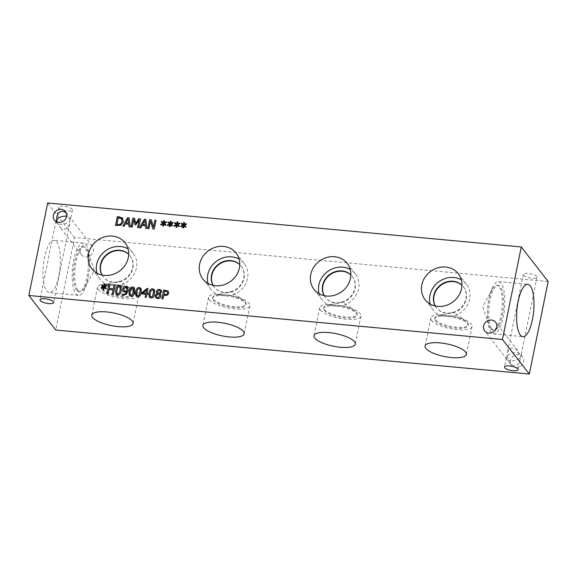 <?xml version="1.0" encoding="UTF-8"?>
<svg xmlns="http://www.w3.org/2000/svg" width="577" height="577" viewBox="0 0 577 577"><rect width="100%" height="100%" fill="white"/><g stroke="black" fill="none" stroke-linecap="round" stroke-linejoin="round"><path stroke-width="0.43" stroke-dasharray="2.88 2.16" d="M167.301 291.897L164.647 291.169L163.933 294.667M168.116 291.017L168.751 293.217L167.575 295.092L163.731 295.669L163.067 298.944L161.885 298.807M115.169 285.514L113.402 294.328L112.226 294.198M109.918 285.052L109.212 288.5M108.108 293.816L106.947 293.729M108.981 289.51L108.13 293.837M113.092 289.921L109.003 289.539M106.456 288.349L105.937 288.962L104.242 287.497L103.853 289.654L103.103 289.56M106.925 285.896L104.596 286.935M106.673 285.211L106.947 285.925M104.964 284.194L104.473 286.336M103.471 286.834L101.61 285.42M103.571 287.44L101.372 288.543M120.384 287.764L119.266 286.733L117.751 287.534L116.9 290.188L116.922 293.498M121.076 286.538L121.372 290.592C120.759 293.7 119.504 295.135 117.607 294.912L115.955 294.097M126.832 287.93L125.815 287.324L123.803 289.2L124.091 290.786M126.673 291.71L124.697 292.15L122.908 291.262M127.748 287.223L128.137 290.685L126.406 294.284L123.117 295.41L122.129 295.193M133.72 289.005L132.602 287.973L131.094 288.774L130.236 291.421L130.258 294.739M134.391 287.75L134.708 291.832C134.102 294.934 132.84 296.376 130.943 296.145L129.291 295.33M140.391 289.625L139.273 288.594L137.759 289.394L136.908 292.041L136.929 295.359M141.062 288.37L141.379 292.452C140.766 295.554 139.511 296.996 137.607 296.766L135.963 295.951M146.645 289.878L142.959 293.029M148.13 293.491L147.957 294.465L146.897 294.364L146.284 297.386L145.115 297.249M148.051 288.565L147.092 293.419M145.75 294.256L141.827 293.895M153.727 290.866L152.609 289.827L151.102 290.635L150.244 293.282L150.265 296.6M154.412 289.625L154.715 293.693C154.109 296.794 152.847 298.237 150.95 298.006L149.32 297.22M160.298 290.786L159.295 290.318L157.55 291.493L158.141 292.856M159.036 294.623L157.867 293.981L156.468 295.77L156.735 297.205M159.605 295.143L159.057 294.652M160.716 294.602L161.041 296.261C160.572 297.876 159.425 298.67 157.608 298.641L155.624 297.682M161.344 290.318L161.697 291.933L159.908 293.917M157.218 293.585L156.641 293.022M179.389 226.105L178.87 226.711L177.175 225.246L176.778 227.403L176.035 227.338M179.858 223.645L177.528 224.684M179.606 222.96L179.88 223.674M177.896 221.943L177.406 224.085M174.521 223.14L176.403 224.583M176.504 225.189L174.304 226.299M166.053 224.864L165.527 225.477L163.839 224.013L163.442 226.162L162.7 226.069M166.522 222.405L164.185 223.45M166.263 221.719L166.544 222.433M164.532 220.674L164.07 222.852M161.178 221.9L163.067 223.342M163.168 223.948L160.969 225.059M140.528 218.842L138.761 227.663L137.586 227.526M134.52 218.286L135.768 223.414M131.123 226.927L132.227 227.028M133.785 219.484L132.241 227.057M135.732 224.886L135.032 224.85M139.122 219.981L135.754 224.915M128.094 218.935L125.88 222.946M124.026 226.271L122.865 226.162M125.332 223.883L124.048 226.292M128.75 224.229L125.353 223.912M130.279 226.848L129.053 226.761M129.068 217.781L130.301 226.876M121.79 219.029L118.285 217.832L116.907 224.604M122.374 217.897L123.42 221.763L120.86 225.282L115.53 225.477M144.841 220.493L142.634 224.503M140.781 227.821L139.62 227.713M142.086 225.441L140.802 227.85M145.498 225.78L142.108 225.47M147.034 228.405L145.808 228.319M145.822 219.339L147.048 228.434M156.021 220.284L154.254 229.098L152.927 228.975M151.34 219.851L153.525 227.165M147.871 228.485L148.974 228.586M150.539 221.034L148.996 228.615M172.718 225.484L172.198 226.09L170.511 224.633L170.114 226.783L169.371 226.689M173.194 223.025L170.857 224.071M172.934 222.34L173.215 223.054M171.203 221.294L170.734 223.472M167.849 222.52L169.732 223.963M169.84 224.568L167.64 225.679M186.054 226.718L185.534 227.331L183.847 225.867L183.45 228.023L182.7 227.958M186.53 224.265L184.193 225.304M186.27 223.58L186.551 224.294M184.561 222.563L184.077 224.705M183.068 225.203L181.207 223.789M183.176 225.809L180.962 226.884M320.451 310.087A21.068 6.426 -168.5 0 0 342.579 318.85A21.068 6.426 -168.5 0 0 360.971 316.131A21.068 6.426 -168.5 0 0 342.356 305.788C336.557 306.488 331.667 306.034 327.686 304.425A21.068 6.426 -168.5 0 0 319.687 307.729A21.068 6.426 -168.5 0 0 320.451 310.087M324.425 309.517A17.05 5.2 -168.5 0 0 342.334 316.614A17.05 5.2 -168.5 0 0 357.221 314.415A17.05 5.2 -168.5 0 0 356.608 312.51A17.05 5.2 -168.5 0 0 354.992 311.017A17.05 5.2 -168.5 0 0 327.188 305.356A17.05 5.2 -168.5 0 0 323.805 307.613A17.05 5.2 -168.5 0 0 324.425 309.517M319.095 293.729A21.068 18.904 -37.9 0 0 322.11 299.773A21.068 18.904 -37.9 0 0 327.686 304.425L342.356 305.788A21.068 18.904 -37.9 0 0 355.36 273.902A21.068 18.904 -37.9 0 0 350.246 269.495M324.238 310.44A17.05 5.2 -168.5 0 0 342.147 317.53A17.05 5.2 -168.5 0 0 357.04 315.33A17.05 5.2 -168.5 0 0 341.368 306.834A17.05 5.2 -168.5 0 0 323.618 308.529A17.05 5.2 -168.5 0 0 324.238 310.44M98.27 289.445A21.068 6.426 -168.5 0 0 120.398 298.215A21.068 6.426 -168.5 0 0 138.79 295.496A21.068 6.426 -168.5 0 0 120.175 285.153C114.376 285.853 109.486 285.399 105.504 283.79A21.068 6.426 -168.5 0 0 97.506 287.094A21.068 6.426 -168.5 0 0 98.27 289.445M102.244 288.882A17.05 5.2 -168.5 0 0 120.153 295.972A17.05 5.2 -168.5 0 0 135.04 293.772A17.05 5.2 -168.5 0 0 134.427 291.868A17.05 5.2 -168.5 0 0 132.811 290.375A17.05 5.2 -168.5 0 0 105.007 284.721A17.05 5.2 -168.5 0 0 101.624 286.978A17.05 5.2 -168.5 0 0 102.244 288.882M96.914 273.094A21.068 18.904 -37.9 0 0 99.929 279.138A21.068 18.904 -37.9 0 0 105.504 283.79L120.175 285.153A21.068 18.904 -37.9 0 0 133.179 253.26A21.068 18.904 -37.9 0 0 128.065 248.853M102.057 289.798A17.05 5.2 -168.5 0 0 119.966 296.895A17.05 5.2 -168.5 0 0 134.859 294.696A17.05 5.2 -168.5 0 0 119.187 286.199A17.05 5.2 -168.5 0 0 101.437 287.894A17.05 5.2 -168.5 0 0 102.057 289.798M209.357 299.766A21.068 6.426 -168.5 0 0 231.485 308.529A21.068 6.426 -168.5 0 0 249.884 305.81A21.068 6.426 -168.5 0 0 231.262 295.474C225.463 296.167 220.573 295.712 216.591 294.111A21.068 6.426 -168.5 0 0 208.593 297.415A21.068 6.426 -168.5 0 0 209.357 299.766M213.331 299.196A17.05 5.2 -168.5 0 0 231.247 306.293A17.05 5.2 -168.5 0 0 246.134 304.093A17.05 5.2 -168.5 0 0 245.513 302.189A17.05 5.2 -168.5 0 0 243.905 300.696A17.05 5.2 -168.5 0 0 216.094 295.035A17.05 5.2 -168.5 0 0 212.711 297.292A17.05 5.2 -168.5 0 0 213.331 299.196M208.008 283.415A21.068 18.904 -37.9 0 0 211.023 289.459A21.068 18.904 -37.9 0 0 216.591 294.111L231.262 295.474A21.068 18.904 -37.9 0 0 244.273 263.581A21.068 18.904 -37.9 0 0 239.152 259.174M213.144 300.119A17.05 5.2 -168.5 0 0 231.06 307.216A17.05 5.2 -168.5 0 0 245.946 305.009A17.05 5.2 -168.5 0 0 230.273 296.513A17.05 5.2 -168.5 0 0 212.531 298.215A17.05 5.2 -168.5 0 0 213.144 300.119M431.538 320.408A21.068 6.426 -168.5 0 0 453.666 329.171A21.068 6.426 -168.5 0 0 472.065 326.452A21.068 6.426 -168.5 0 0 453.443 316.109C447.644 316.809 442.754 316.355 438.772 314.746A21.068 6.426 -168.5 0 0 430.774 318.05A21.068 6.426 -168.5 0 0 431.538 320.408M435.512 319.838A17.05 5.2 -168.5 0 0 453.428 326.935A17.05 5.2 -168.5 0 0 468.315 324.728A17.05 5.2 -168.5 0 0 467.695 322.824A17.05 5.2 -168.5 0 0 466.086 321.331A17.05 5.2 -168.5 0 0 438.275 315.677A17.05 5.2 -168.5 0 0 434.892 317.934A17.05 5.2 -168.5 0 0 435.512 319.838M430.19 304.05A21.068 18.904 -37.9 0 0 433.197 310.094A21.068 18.904 -37.9 0 0 438.772 314.746L453.443 316.109A21.068 18.904 -37.9 0 0 466.454 284.216A21.068 18.904 -37.9 0 0 461.333 279.816M435.325 320.754A17.05 5.2 -168.5 0 0 453.241 327.851A17.05 5.2 -168.5 0 0 468.127 325.652A17.05 5.2 -168.5 0 0 452.455 317.155A17.05 5.2 -168.5 0 0 434.712 318.85A17.05 5.2 -168.5 0 0 435.325 320.754M57.109 222.073L59.142 226.242C63.888 230.699 67.386 229.877 69.658 223.775L69.846 220.825C67.386 224.287 58.291 225.578 56.409 222.736L55.962 221.539M59.056 208.037A6.967 2.128 -168.5 0 0 66.369 210.937A6.967 2.128 -168.5 0 0 72.45 210.035A6.967 2.128 -168.5 0 0 66.052 206.566A6.967 2.128 -168.5 0 0 58.804 207.258A6.967 2.128 -168.5 0 0 59.056 208.037M66.139 212.841L67.408 214.182L69.846 220.825L70.545 219.419L70.134 217.688L66.55 216.144M507.104 356.175L509.549 362.818C514.287 367.275 517.793 366.453 520.057 360.351L520.252 357.394C517.793 360.856 508.698 362.154 506.815 359.305L506.411 357.574L507.104 356.175L507.298 353.218C509.563 347.116 513.068 346.294 517.807 350.751L520.252 357.394L520.944 355.995L520.541 354.264C518.665 351.415 509.57 352.713 507.104 356.175M523.577 275.222A6.967 2.128 -168.5 0 0 530.89 278.121A6.967 2.128 -168.5 0 0 536.971 277.22A6.967 2.128 -168.5 0 0 530.573 273.75A6.967 2.128 -168.5 0 0 523.325 274.443A6.967 2.128 -168.5 0 0 523.577 275.222M80.225 249.827A6.967 6.246 -37.9 0 0 81.299 254.717A6.967 6.246 -37.9 0 0 90.632 255.366A6.967 6.246 -37.9 0 0 92.291 246.163A6.967 6.246 -37.9 0 0 85.425 244.222A6.967 6.246 -37.9 0 0 80.225 249.827M510.465 360.495A6.967 6.246 -37.9 0 0 511.539 365.378A6.967 6.246 -37.9 0 0 520.88 366.034A6.967 6.246 -37.9 0 0 522.538 356.824A6.967 6.246 -37.9 0 0 515.672 354.884A6.967 6.246 -37.9 0 0 510.465 360.495M324.274 295.691A17.05 15.298 -37.9 0 0 325.543 297.653A17.05 15.298 -37.9 0 0 342.356 302.398A17.05 15.298 -37.9 0 0 355.093 288.673A17.05 15.298 -37.9 0 0 352.46 276.708A17.05 15.298 -37.9 0 0 350.874 274.991M324.18 295.669A17.05 15.298 -37.9 0 0 325.277 297.306A17.05 15.298 -37.9 0 0 348.133 298.915A17.05 15.298 -37.9 0 0 352.194 276.369A17.05 15.298 -37.9 0 0 350.874 274.897M102.093 275.049A17.05 15.298 -37.9 0 0 103.362 277.01A17.05 15.298 -37.9 0 0 120.175 281.764A17.05 15.298 -37.9 0 0 132.912 268.038A17.05 15.298 -37.9 0 0 130.279 256.073A17.05 15.298 -37.9 0 0 128.693 254.349M101.999 275.034A17.05 15.298 -37.9 0 0 103.095 276.671A17.05 15.298 -37.9 0 0 125.952 278.273A17.05 15.298 -37.9 0 0 130.013 255.726A17.05 15.298 -37.9 0 0 128.693 254.262M213.18 285.37A17.05 15.298 -37.9 0 0 214.456 287.332A17.05 15.298 -37.9 0 0 231.262 292.077A17.05 15.298 -37.9 0 0 244.006 278.359A17.05 15.298 -37.9 0 0 241.374 266.386A17.05 15.298 -37.9 0 0 239.78 264.67M213.093 285.348A17.05 15.298 -37.9 0 0 214.19 286.993A17.05 15.298 -37.9 0 0 237.039 288.594A17.05 15.298 -37.9 0 0 241.107 266.047A17.05 15.298 -37.9 0 0 239.787 264.583M435.361 306.005A17.05 15.298 -37.9 0 0 436.638 307.974A17.05 15.298 -37.9 0 0 453.443 312.72A17.05 15.298 -37.9 0 0 466.187 298.994A17.05 15.298 -37.9 0 0 463.555 287.029A17.05 15.298 -37.9 0 0 461.961 285.312M435.274 305.99A17.05 15.298 -37.9 0 0 436.371 307.628A17.05 15.298 -37.9 0 0 459.22 309.229A17.05 15.298 -37.9 0 0 463.281 286.682A17.05 15.298 -37.9 0 0 461.968 285.218M490.623 328.623A22.453 7.169 95.3 0 0 492.808 330.03A22.453 7.169 95.3 0 0 501.586 311.969A22.453 7.169 95.3 0 0 499.148 286.719A22.453 7.169 95.3 0 0 496.963 285.312A22.453 7.169 95.3 0 0 492.412 289.127A22.453 7.169 95.3 0 0 489.036 325.442A22.453 7.169 95.3 0 0 490.623 328.623M501.096 283.271A26.275 8.388 95.3 0 0 498.542 281.626A26.275 8.388 95.3 0 0 488.272 302.752A26.275 8.388 95.3 0 0 491.121 332.302A26.275 8.388 95.3 0 0 493.681 333.946A26.275 8.388 95.3 0 0 503.952 312.821A26.275 8.388 95.3 0 0 501.096 283.271M491.849 328.739A22.453 7.169 95.3 0 0 494.035 330.145A22.453 7.169 95.3 0 0 503.245 308.45A22.453 7.169 95.3 0 0 498.189 285.427A22.453 7.169 95.3 0 0 489.411 303.48A22.453 7.169 95.3 0 0 491.849 328.739M77.852 290.281A22.453 7.169 -84.7 0 1 75.414 265.031A22.453 7.169 -84.7 0 1 84.192 246.97A22.453 7.169 -84.7 0 1 86.377 248.377A22.453 7.169 -84.7 0 1 87.964 251.558A22.453 7.169 -84.7 0 1 84.588 287.873A22.453 7.169 -84.7 0 1 80.037 291.688A22.453 7.169 -84.7 0 1 77.852 290.281M85.879 244.698A26.275 8.388 -84.7 0 1 88.728 274.248A26.275 8.388 -84.7 0 1 78.458 295.374A26.275 8.388 -84.7 0 1 75.904 293.729A26.275 8.388 -84.7 0 1 73.048 264.179A26.275 8.388 -84.7 0 1 83.319 243.054A26.275 8.388 -84.7 0 1 85.879 244.698M76.626 290.173A22.453 7.169 -84.7 0 1 74.188 264.915A22.453 7.169 -84.7 0 1 82.965 246.855A22.453 7.169 -84.7 0 1 88.029 269.877A22.453 7.169 -84.7 0 1 78.811 291.573A22.453 7.169 -84.7 0 1 76.626 290.173M46.715 291.024A26.275 8.388 95.3 0 0 49.269 292.662A26.275 8.388 95.3 0 0 59.546 271.536A26.275 8.388 95.3 0 0 56.69 241.987A26.275 8.388 95.3 0 0 54.13 240.342A26.275 8.388 95.3 0 0 43.859 261.475A26.275 8.388 95.3 0 0 46.715 291.024M548.15 281.511L74.556 237.515L55.731 330.037M74.556 237.515L47.675 202.974M319.687 307.729L313.989 335.72M360.971 316.131L355.281 344.116M354.992 311.017L342.385 301.829L327.188 305.356M323.805 307.613L323.618 308.529M357.221 314.415L357.04 315.33M97.506 287.094L91.808 315.078M138.79 295.496L133.099 323.481M132.811 290.375L120.204 281.187L105.007 284.721M101.624 286.978L101.437 287.894M135.04 293.772L134.859 294.696M208.593 297.415L202.902 325.399M249.884 305.81L244.186 333.802M243.905 300.696L231.29 291.508L216.094 295.035M212.711 297.292L212.531 298.215M246.134 304.093L245.946 305.009M430.774 318.05L425.083 346.041M472.065 326.452L466.367 354.437M466.086 321.331L453.472 312.143L438.275 315.677M434.892 317.934L434.712 318.85M468.315 324.728L468.127 325.652M355.36 273.902L347.231 263.451M322.11 299.773L313.982 289.322M133.179 253.26L125.05 242.809M99.929 279.138L91.801 268.687M244.273 263.581L236.137 253.13M211.023 289.459L202.888 279.008M466.454 284.216L458.318 273.772M433.197 310.094L425.069 299.643M56.005 220.998L39.979 299.773M69.658 223.775L53.625 302.55M58.804 207.258L56.892 216.642M72.45 210.035L70.545 219.419M506.411 357.574L504.5 366.958M520.057 360.351L518.153 369.734M523.325 274.443L507.298 353.218M536.971 277.22L520.944 355.995M67.408 214.182L65.41 211.615M56.409 222.736L54.418 220.169M517.807 350.751L495.657 322.283M506.815 359.305L484.666 330.837M92.291 246.163L70.134 217.688M81.299 254.717L59.142 226.242M522.538 356.824L520.541 354.264M511.539 365.378L509.549 362.818M492.412 289.127L482.653 306.531L489.036 325.442M493.681 333.946L522.87 336.658M498.542 281.626L527.731 284.338M492.808 330.03L494.035 330.145M496.963 285.312L498.189 285.427M84.588 287.873L94.347 270.469L87.964 251.558M83.319 243.054L54.13 240.342M78.458 295.374L49.269 292.662M84.192 246.97L82.965 246.855M80.037 291.688L78.811 291.573"/><path stroke-width="0.87" d="M163.911 294.645L166.717 294.364L167.489 293.109L167.121 291.71L164.625 291.14L163.933 294.667L166.739 294.393L167.51 293.138L167.142 291.738M168.116 291.017L168.729 293.188L167.554 295.071L163.709 295.64L163.046 298.915L161.863 298.807L163.652 290.015L168.116 291.017L163.652 290.015M161.885 298.807L163.673 290.043M115.169 285.514L113.38 294.306L112.198 294.191L113.07 289.892L108.981 289.51L108.108 293.816L106.925 293.7L108.714 284.915L109.897 285.024L109.19 288.471L113.287 288.853L113.986 285.406L115.169 285.514M113.986 285.406L115.162 285.536M113.287 288.853L114.008 285.427M109.19 288.471L113.308 288.875M106.954 293.707L108.736 284.944L109.89 285.045M113.07 289.892L112.226 294.198M104.574 286.906L106.435 288.327L105.916 288.933L104.221 287.469L103.831 289.625L103.081 289.56L103.55 287.411L101.35 288.522L101.09 287.836L103.449 286.805L101.588 285.391L102.115 284.778L103.795 286.25L104.192 284.093L104.942 284.165L104.451 286.307L106.673 285.211L106.925 285.896L104.574 286.906L106.428 288.327M104.451 286.307L106.687 285.24M104.192 284.093L104.935 284.187M103.795 286.25L104.213 284.122M102.115 284.778L103.817 286.279M101.617 285.413L102.136 284.807M103.449 286.805L101.09 287.836M101.364 288.514L101.112 287.858M103.55 287.411L103.103 289.56M120.139 290.455L120.103 287.115L120.16 290.483L119.302 293.13L120.139 290.455M120.384 287.764L119.244 286.704L117.73 287.505L116.879 290.159L116.929 293.513M116.641 292.835L117.78 293.909L119.28 293.102L117.802 293.931L116.662 292.864M115.97 294.111L115.688 290.072C116.302 286.957 117.557 285.521 119.468 285.759L121.069 286.524L121.35 290.563C120.737 293.671 119.482 295.107 117.585 294.883L115.955 294.097L115.667 290.043C116.28 286.928 117.535 285.492 119.446 285.73L121.055 286.509M124.005 290.678L125.159 291.197L126.853 290.858L126.832 287.93L125.793 287.296L123.781 289.171L124.069 290.758L125.137 291.169L126.832 290.837L126.731 287.793M122.908 291.262L122.555 289.113L123.846 286.978L125.995 286.336L127.813 287.31L128.116 290.657L126.385 294.256L123.096 295.381L122.108 295.164L122.338 294.032L123.464 294.378C125.05 294.486 126.111 293.585 126.651 291.681L124.675 292.121L123.067 291.443L122.576 289.135L123.86 287.007L126.017 286.365L127.834 287.339M126.651 291.681L126.673 291.71C126.132 293.614 125.072 294.508 123.485 294.4L122.396 294.039M122.136 295.172L122.36 294.061M129.998 294.104L131.138 295.172L132.638 294.371L133.705 288.976L132.587 287.945L131.073 288.745L130.214 291.399L129.976 294.075L131.116 295.143L132.616 294.342L133.482 291.695L133.453 288.37M133.72 289.005L133.46 288.385M129.976 294.075L130.265 294.753M129.306 295.345L129.024 291.313C129.637 288.197 130.9 286.755 132.804 286.993L134.405 287.764M132.782 286.971L134.391 287.75L134.693 291.803C134.08 294.912 132.818 296.347 130.921 296.124L129.291 295.33L129.003 291.284C129.616 288.168 130.878 286.733 132.782 286.971L132.804 286.993M136.67 294.717L137.809 295.792L139.309 294.984L140.37 289.596L139.252 288.565L137.737 289.365L136.886 292.012L136.648 294.696L137.788 295.763L139.288 294.962L140.146 292.308L140.117 288.99M140.391 289.625L140.132 289.005M136.648 294.696L136.915 295.345M135.977 295.965L135.696 291.933C136.309 288.817 137.564 287.375 139.475 287.613L141.069 288.385M139.454 287.591L141.062 288.37L141.358 292.424C140.745 295.532 139.49 296.967 137.593 296.737L135.963 295.951L135.674 291.904C136.287 288.788 137.542 287.353 139.454 287.591L139.475 287.613M146.623 289.849L142.937 293.008L145.945 293.311L146.623 289.849L145.945 293.311M142.937 293.008L145.923 293.282M148.13 293.491L147.936 294.436L146.875 294.335L146.262 297.357L145.115 297.249L145.729 294.234L141.805 293.866L142.057 292.626L146.955 288.464L148.051 288.565L147.07 293.39L148.13 293.491M147.07 293.39L148.123 293.513M146.955 288.464L148.044 288.594M142.057 292.626L146.976 288.493M141.834 293.866L142.079 292.654M145.729 294.234L145.144 297.256M150.006 295.958L151.145 297.032L152.645 296.225L153.713 290.837L152.588 289.805L151.08 290.606L150.222 293.253L149.984 295.929L151.124 297.004L152.624 296.196L153.489 293.549L153.46 290.231M153.727 290.866L153.468 290.238M149.984 295.929L150.272 296.614M149.299 297.191L149.01 293.145C149.623 290.029 150.885 288.587 152.79 288.825L154.398 289.611L154.694 293.664C154.088 296.766 152.826 298.208 150.929 297.977L149.299 297.191L149.032 293.166C149.645 290.058 150.907 288.615 152.811 288.853L154.412 289.625M159.274 290.296L157.528 291.464L158.141 292.856L159.281 293.52L160.521 291.839L160.312 290.794L159.274 290.296M157.745 292.467L159.281 293.52M157.766 292.496L158.141 292.856M159.259 293.491L160.5 291.818L160.312 290.794M159.036 294.623L157.846 293.953L156.446 295.741L156.728 297.191L157.781 297.739L159.771 296.232L159.036 294.623M156.749 297.22L157.802 297.768L159.793 296.261L159.62 295.157M157.196 293.556L156.324 291.515C156.735 290.094 157.781 289.409 159.476 289.452L161.344 290.318L161.675 291.912L159.887 293.888L160.709 294.587L161.019 296.232C160.55 297.855 159.403 298.648 157.586 298.612L155.61 297.66L155.227 295.712L157.189 293.592M159.887 293.888L160.716 294.602M156.619 292.993L156.309 291.493C156.713 290.072 157.759 289.38 159.454 289.423L161.351 290.332M155.631 297.689L155.249 295.741L157.211 293.614M28.85 295.489L502.444 339.485L521.269 246.963L47.675 202.974L28.85 295.489L55.731 330.037L529.325 374.026L548.15 281.511L521.269 246.963M177.507 224.662L179.368 226.076L178.848 226.689L177.153 225.225L176.764 227.374L176.014 227.309L176.483 225.16L174.283 226.271L174.023 225.585L176.382 224.554L174.521 223.14L175.047 222.527L176.728 223.999L177.125 221.842L177.875 221.914L177.384 224.064L179.606 222.96L179.858 223.645L177.507 224.662L179.36 226.083M164.164 223.422L166.032 224.835L165.505 225.448L163.818 223.984L163.421 226.141L162.671 226.069L163.147 223.919L160.947 225.03L160.68 224.345L163.046 223.313L161.178 221.9L161.711 221.294L163.392 222.758L163.789 220.609L164.532 220.674L164.048 222.823L166.263 221.719L166.522 222.405L164.164 223.422L166.025 224.842M140.528 218.842L138.74 227.634L137.557 227.526L139.1 219.952L135.732 224.886L135.011 224.821L133.763 219.455L132.227 227.028L131.123 226.927L132.912 218.135L134.52 218.286L135.746 223.386L138.884 218.69L140.528 218.842M124.026 226.271L122.829 226.155L127.618 217.644L129.068 217.781L130.279 226.848L129.032 226.732L128.729 224.201L125.332 223.883L124.026 226.271M117.29 216.685L122.353 217.868L123.399 221.741L120.838 225.254L115.501 225.477L117.29 216.685L119.309 216.873L122.8 218.337M140.781 227.821L139.584 227.713L144.365 219.202L145.822 219.339L147.034 228.405L145.786 228.29L145.476 225.758L142.086 225.441L140.781 227.821M156.021 220.284L154.232 229.076L152.905 228.954L150.518 221.005L148.974 228.586L147.871 228.485L149.659 219.693L151.34 219.851L153.504 227.143L154.917 220.183L156.021 220.284M170.835 224.042L172.696 225.456L172.177 226.069L170.489 224.604L170.092 226.761L169.342 226.689L169.818 224.54L167.618 225.65L167.352 224.965L169.71 223.934L167.849 222.52L168.376 221.914L170.056 223.378L170.453 221.229L171.203 221.294L170.713 223.443L172.934 222.34L173.194 223.025L170.835 224.042L172.689 225.463M184.171 225.282L186.039 226.696L185.513 227.302L183.825 225.845L183.428 227.994L182.678 227.929L183.154 225.78L180.954 226.891L180.688 226.206L183.053 225.174L181.185 223.761L181.719 223.148L183.399 224.619L183.789 222.462L184.539 222.534L184.056 224.684L186.27 223.58L186.53 224.265L184.171 225.282L186.032 226.703M66.485 216.505A6.967 6.246 142.1 0 1 61.285 222.109A6.967 6.246 142.1 0 1 54.418 220.169A6.967 6.246 142.1 0 1 53.344 215.286A6.967 6.246 142.1 0 1 58.544 209.675A6.967 6.246 142.1 0 1 65.41 211.615A6.967 6.246 142.1 0 1 66.485 216.505M496.732 327.166A6.967 6.246 142.1 0 1 491.525 332.778A6.967 6.246 142.1 0 1 484.666 330.837A6.967 6.246 142.1 0 1 483.584 325.947A6.967 6.246 142.1 0 1 488.791 320.343A6.967 6.246 142.1 0 1 495.657 322.283A6.967 6.246 142.1 0 1 496.732 327.166M350.484 278.237A21.068 18.904 142.1 0 1 334.739 295.193A21.068 18.904 142.1 0 1 313.982 289.322A21.068 18.904 142.1 0 1 310.729 274.544A21.068 18.904 142.1 0 1 326.467 257.587A21.068 18.904 142.1 0 1 347.231 263.451A21.068 18.904 142.1 0 1 350.484 278.237M128.303 257.594A21.068 18.904 142.1 0 1 112.558 274.551A21.068 18.904 142.1 0 1 91.801 268.687A21.068 18.904 142.1 0 1 88.548 253.902A21.068 18.904 142.1 0 1 104.286 236.945A21.068 18.904 142.1 0 1 125.05 242.809A21.068 18.904 142.1 0 1 128.303 257.594M239.397 267.916A21.068 18.904 142.1 0 1 223.652 284.872A21.068 18.904 142.1 0 1 202.888 279.008A21.068 18.904 142.1 0 1 199.635 264.223A21.068 18.904 142.1 0 1 215.38 247.266A21.068 18.904 142.1 0 1 236.137 253.13A21.068 18.904 142.1 0 1 239.397 267.916M461.571 288.55A21.068 18.904 142.1 0 1 445.833 305.507A21.068 18.904 142.1 0 1 425.069 299.643A21.068 18.904 142.1 0 1 421.816 284.858A21.068 18.904 142.1 0 1 437.561 267.901A21.068 18.904 142.1 0 1 458.318 273.772A21.068 18.904 142.1 0 1 461.571 288.55M177.384 224.064L179.613 222.996M176.728 223.999L177.146 221.871L177.867 221.936M175.047 222.527L176.75 224.027M174.542 223.162L175.069 222.556M176.382 224.554L174.023 225.585M174.297 226.263L174.045 225.614M176.483 225.16L176.035 227.309M164.048 222.823L166.277 221.756M163.789 220.609L164.532 220.702M163.392 222.758L163.803 220.63M161.711 221.294L163.414 222.787M161.207 221.921L161.733 221.316M163.046 223.313L160.68 224.345M160.954 225.023L160.702 224.374M163.147 223.919L162.7 226.069M138.884 218.69L140.521 218.871M135.746 223.386L138.906 218.719M132.912 218.135L134.528 218.315M131.145 226.927L132.934 218.164M133.763 219.455L135.025 224.821M139.1 219.952L137.586 227.526M128.072 218.907L125.858 222.917L128.628 223.198L128.072 218.907L128.628 223.198M125.858 222.917L128.606 223.176M128.729 224.201L129.053 226.732M127.618 217.644L129.075 217.803M122.865 226.162L127.64 217.673M121.79 219.029L118.263 217.81L116.886 224.576L120.384 224.33L122.194 221.64L121.43 218.661L122.194 221.64M116.886 224.576L120.384 224.33M120.362 224.302L122.173 221.611M122.374 217.897L122.814 218.351M115.53 225.477L117.311 216.714M144.82 220.464L142.613 224.475L145.375 224.756L144.82 220.464L145.375 224.756L142.634 224.503M145.476 225.758L145.801 228.29M144.365 219.202L145.83 219.361M139.62 227.713L144.387 219.231M153.504 227.143L154.939 220.212L156.014 220.306M149.659 219.693L151.347 219.873M147.9 228.485L149.681 219.722M150.518 221.005L152.919 228.954M170.713 223.443L172.949 222.376M170.056 223.378L170.475 221.251L171.196 221.323M168.376 221.914L170.078 223.407M167.878 222.542L168.397 221.936M169.71 223.934L167.352 224.965M167.626 225.643L167.373 224.994M169.818 224.54L169.371 226.689M184.056 224.684L186.284 223.609M183.789 222.462L184.539 222.556M181.719 223.148L183.421 224.648L183.811 222.491M181.214 223.782L181.733 223.176M183.053 225.174L180.688 226.206M180.962 226.884L180.709 226.234M183.154 225.78L182.707 227.929M314.753 338.072A21.068 6.426 11.5 0 1 313.989 335.72A21.068 6.426 11.5 0 1 332.388 333.001A21.068 6.426 11.5 0 1 354.516 341.764A21.068 6.426 11.5 0 1 355.281 344.116A21.068 6.426 11.5 0 1 336.881 346.842A21.068 6.426 11.5 0 1 314.753 338.072M92.572 317.437A21.068 6.426 11.5 0 1 91.808 315.078A21.068 6.426 11.5 0 1 110.207 312.359A21.068 6.426 11.5 0 1 132.335 321.129A21.068 6.426 11.5 0 1 133.099 323.481A21.068 6.426 11.5 0 1 114.7 326.2A21.068 6.426 11.5 0 1 92.572 317.437M203.667 327.75A21.068 6.426 11.5 0 1 202.902 325.399A21.068 6.426 11.5 0 1 221.294 322.68A21.068 6.426 11.5 0 1 243.422 331.443A21.068 6.426 11.5 0 1 244.186 333.802A21.068 6.426 11.5 0 1 225.795 336.521A21.068 6.426 11.5 0 1 203.667 327.75M425.848 348.393A21.068 6.426 11.5 0 1 425.083 346.041A21.068 6.426 11.5 0 1 443.475 343.315A21.068 6.426 11.5 0 1 465.603 352.085A21.068 6.426 11.5 0 1 466.367 354.437A21.068 6.426 11.5 0 1 447.976 357.156A21.068 6.426 11.5 0 1 425.848 348.393M350.246 269.495A21.068 18.904 -37.9 0 0 318.857 284.988A21.068 18.904 -37.9 0 0 319.095 293.729M128.065 248.853A21.068 18.904 -37.9 0 0 96.676 264.353A21.068 18.904 -37.9 0 0 96.914 273.094M239.152 259.174A21.068 18.904 -37.9 0 0 207.763 274.674A21.068 18.904 -37.9 0 0 208.008 283.415M461.333 279.816A21.068 18.904 -37.9 0 0 429.944 295.309A21.068 18.904 -37.9 0 0 430.19 304.05M55.962 221.539L56.705 219.599L57.109 222.073M40.231 300.552A6.967 2.128 11.5 0 1 39.979 299.773A6.967 2.128 11.5 0 1 46.059 298.879A6.967 2.128 11.5 0 1 53.372 301.778A6.967 2.128 11.5 0 1 53.625 302.55A6.967 2.128 11.5 0 1 47.545 303.452A6.967 2.128 11.5 0 1 40.231 300.552M66.55 216.144C62.352 216 59.07 217.154 56.705 219.599L56.892 216.642C58.645 211.254 61.732 209.992 66.139 212.841M504.752 367.737A6.967 2.128 11.5 0 1 504.5 366.958A6.967 2.128 11.5 0 1 510.58 366.063A6.967 2.128 11.5 0 1 517.901 368.963A6.967 2.128 11.5 0 1 518.153 369.734A6.967 2.128 11.5 0 1 512.073 370.636A6.967 2.128 11.5 0 1 504.752 367.737M350.874 274.991A17.05 15.298 -37.9 0 0 334.436 272.38A17.05 15.298 -37.9 0 0 322.911 285.687A17.05 15.298 -37.9 0 0 324.274 295.691M350.874 274.897A17.05 15.298 -37.9 0 0 334.357 271.962A17.05 15.298 -37.9 0 0 322.644 285.341A17.05 15.298 -37.9 0 0 324.18 295.669M128.693 254.349A17.05 15.298 -37.9 0 0 112.255 251.738A17.05 15.298 -37.9 0 0 100.73 265.045A17.05 15.298 -37.9 0 0 102.093 275.049M128.693 254.262A17.05 15.298 -37.9 0 0 112.176 251.327A17.05 15.298 -37.9 0 0 100.463 264.706A17.05 15.298 -37.9 0 0 101.999 275.034M239.78 264.67A17.05 15.298 -37.9 0 0 223.342 262.059A17.05 15.298 -37.9 0 0 211.824 275.366A17.05 15.298 -37.9 0 0 213.18 285.37M239.787 264.583A17.05 15.298 -37.9 0 0 223.27 261.648A17.05 15.298 -37.9 0 0 211.557 275.02A17.05 15.298 -37.9 0 0 213.093 285.348M461.961 285.312A17.05 15.298 -37.9 0 0 445.523 282.701A17.05 15.298 -37.9 0 0 434.005 296.008A17.05 15.298 -37.9 0 0 435.361 306.005M461.968 285.218A17.05 15.298 -37.9 0 0 445.451 282.283A17.05 15.298 -37.9 0 0 433.738 295.662A17.05 15.298 -37.9 0 0 435.274 305.99M520.31 335.013A26.275 8.388 -84.7 0 1 517.454 305.464A26.275 8.388 -84.7 0 1 527.731 284.338A26.275 8.388 -84.7 0 1 530.285 285.976A26.275 8.388 -84.7 0 1 533.141 315.525A26.275 8.388 -84.7 0 1 522.87 336.658A26.275 8.388 -84.7 0 1 520.31 335.013M529.325 374.026L502.444 339.485"/></g></svg>
